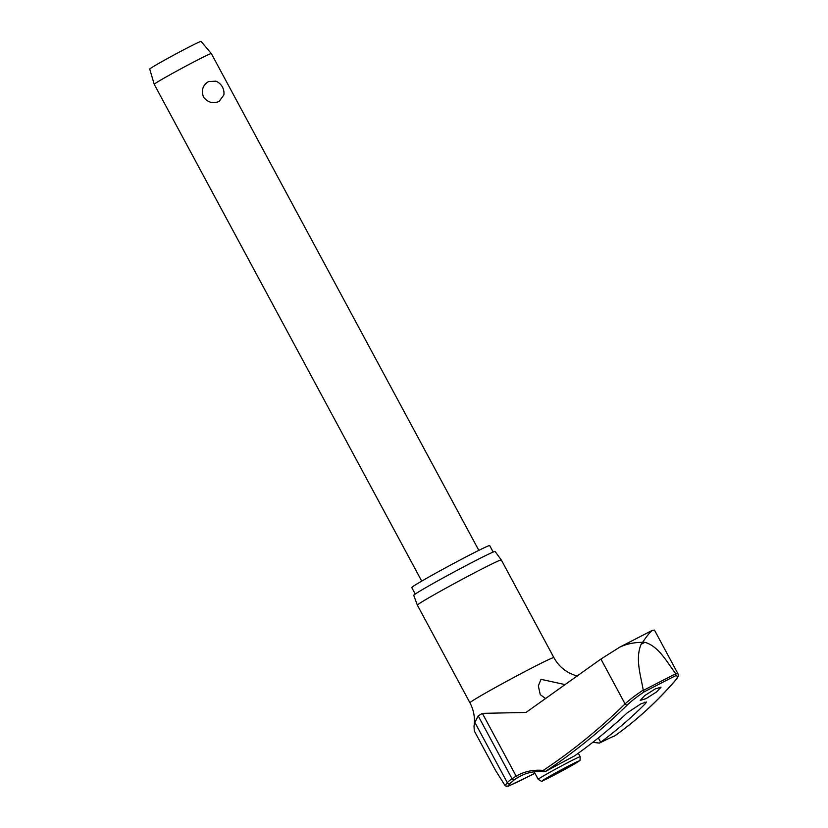 <?xml version="1.0" encoding="UTF-8"?>
<svg xmlns="http://www.w3.org/2000/svg" width="828" height="828" viewBox="0 0 828 828"><rect width="100%" height="100%" fill="white"/><g stroke="black" fill="none" stroke-linecap="round" stroke-linejoin="round"><path stroke-width="1.24" d="M615.256 735.523L614.976 735.719A1588.425 708.116 62.6 0 0 675.586 680.078C678.163 677.014 678.039 675.617 675.224 675.896L675.7 673.775A251.391 7.897 151.7 0 0 659.926 681.848A251.391 7.897 151.7 0 0 643.356 690.407L643.977 691.97A249.777 7.845 -28.3 0 1 659.978 683.7A249.777 7.845 -28.3 0 1 675.224 675.896M643.356 690.407L643.221 690.066C635.376 695.292 629.321 699.908 625.057 703.904A1586.479 921.854 63 0 1 543.23 770.413L545.341 771.541L546.128 771.137L545.341 771.541A1588.425 922.982 -117 0 0 627.479 704.825C631.35 701.088 636.846 696.803 643.977 691.97M518.67 777.088A1.946 1.584 -120.8 0 1 518.597 777.13L520.874 775.877C527.912 772.296 535.861 770.889 544.7 771.655L545.341 771.541M643.221 690.066C640.655 675.079 635.076 658.591 641.131 644.246L642.58 642.362C634.279 642.321 626.672 643.915 619.758 647.144L652.102 630.47L654.451 630.108M415.252 594.038L411.764 587.559A44.257 1.387 -28.3 0 1 430.974 575.833A44.257 1.387 -28.3 0 1 470.242 554.708A44.257 1.387 -28.3 0 1 489.7 545.59L493.188 552.069M501.292 559.945L495.092 551.51A46.202 1.449 151.7 0 0 474.786 561.042A46.202 1.449 151.7 0 0 433.862 583.047A46.202 1.449 151.7 0 0 413.731 595.322L417.364 605.144A47.662 1.501 -28.3 0 1 438.136 592.486A47.662 1.501 -28.3 0 1 480.344 569.778A47.662 1.501 -28.3 0 1 501.292 559.945A47.662 1.501 -28.3 0 1 501.302 559.956L553.87 657.587A47.662 1.501 -28.3 0 0 532.921 667.409A47.662 1.501 -28.3 0 0 490.621 690.159A47.662 1.501 -28.3 0 0 469.931 702.775C473.844 710.196 475.2 718.042 474.009 726.311L474.299 730.938L495.755 770.785L505.09 785.606L507.471 786.465L510.265 783.257M546.128 771.137A66.726 2.101 -28.3 0 1 574.725 755.798L575.77 755.022A1589.087 866.285 -117.1 0 0 627.127 712.949L640.831 703.872L646.471 701.999L645.55 703.479A1589.087 769.564 62.7 0 1 600.662 742.219L599.431 743.089L592.776 742.343M646.026 698.625L640.21 700.416L644.722 695.592L655.227 688.927L661.044 687.147L656.532 691.97L646.026 698.625M545.766 698.666L540.27 694.661L538.335 685.905L541.005 679.322L565.348 684.663M627.479 704.825A1.946 1.552 45.6 0 1 625.057 703.904L600.911 659.057L526.008 712.453L482.372 713.363A51.295 1.615 151.7 0 0 478.201 715.909L474.837 722.347L474.009 726.311M676.052 679.684A1.946 1.718 -139.2 0 1 676 679.747C676.9 678.598 679.509 675.079 677.966 673.868L675.7 673.775M675.534 673.443C666.695 661.686 658.777 646.399 644.909 642.3L642.58 642.362C647.041 635.759 650.322 631.754 652.443 630.325M154.225 84.301L149.713 69.066A29.177 0.921 151.7 0 1 162.454 61.303A29.177 0.921 151.7 0 1 188.266 47.424A29.177 0.921 151.7 0 1 201.09 41.4L211.326 53.561A32.427 1.014 151.7 0 0 197.074 60.247A32.427 1.014 151.7 0 0 168.384 75.679A32.427 1.014 151.7 0 0 154.225 84.301A32.427 1.014 151.7 0 0 154.225 84.311L421.731 581.111M219.203 101.337C213.075 104.028 207.818 102.558 203.419 96.938C201.132 90.148 202.839 85.025 208.552 81.568L215.891 81.175A12.969 12.969 0 0 1 223.86 94.982L219.203 101.337M510.41 783.102A1.946 1.749 -137.8 0 1 510.338 783.184L514.633 779.552A1.946 1.77 -122.2 0 1 512.025 778.724A121.457 50.684 -117.5 0 0 507.326 782.698L505.09 785.606M598.354 737.924L600.662 742.219L599.431 743.089A66.726 2.101 -28.3 0 1 614.511 735.968M600.911 659.057L619.758 647.144M575.294 675.524L577.22 676.134M543.23 770.413A121.457 70.577 -117 0 0 516.186 776.178A51.295 1.615 151.7 0 0 512.025 778.724L478.201 715.909M514.633 779.552L518.597 777.13A1.946 1.584 -120.8 0 1 516.186 776.178L482.372 713.363M509.365 784.333L510.338 783.184A1.946 1.749 -137.8 0 1 507.326 782.698L474.837 722.347M641.131 644.246A258.015 8.104 -28.3 0 1 643.025 643.273A258.015 8.104 -28.3 0 1 644.909 642.3M534.898 773.166A53.24 1.677 -28.3 0 1 531.7 774.822A53.24 1.677 -28.3 0 1 508.351 785.824M538.21 779.324C543.934 782.957 539.96 780.98 550.858 776.809L576.578 762.723C580.676 759.121 579.89 762.919 580.18 756.73A23.836 0.745 151.7 0 0 569.705 761.636A23.836 0.745 151.7 0 0 541.036 777.368A23.836 0.745 151.7 0 0 538.21 779.324L534.174 771.82M569.809 765.362A20.586 0.642 151.7 0 0 545.041 778.951A20.586 0.642 151.7 0 0 551.655 776.395A20.586 0.642 151.7 0 0 576.433 762.805A20.586 0.642 151.7 0 0 569.809 765.362M615.121 735.637C637.136 719.905 657.432 701.275 676 679.747L676 679.747A1.946 1.718 -139.2 0 1 675.586 680.078M644.815 702.113L645.55 703.479M535.002 773.342L507.699 786.486L506.115 786.465M211.326 53.561L478.832 550.372M578.286 753.211L580.18 756.73M654.462 630.098L678.018 673.857M575.522 675.596L569.333 672.988C562.667 669.386 557.513 664.253 553.87 657.587M417.364 605.144L469.931 702.775"/></g></svg>
